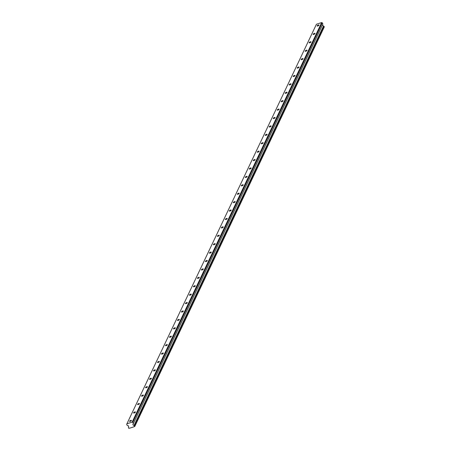 <?xml version="1.0" encoding="UTF-8"?>
<svg xmlns="http://www.w3.org/2000/svg" width="451" height="451" viewBox="0 0 451 451"><rect width="100%" height="100%" fill="white"/><g stroke="black" fill="none" stroke-linecap="round" stroke-linejoin="round"><path stroke-width="0.68" d="M129.589 421.166A1.054 0.366 -26.6 0 0 129.572 421.341A1.054 0.366 -26.6 0 0 130.48 421.285A1.054 0.366 -26.6 0 0 131.444 420.569A1.054 0.366 -26.6 0 0 131.455 420.394A1.054 0.366 -26.6 0 0 130.553 420.45A1.054 0.366 -26.6 0 0 129.589 421.166M317.138 25.792A1.054 0.366 -26.6 0 0 317.121 25.966A1.054 0.366 -26.6 0 0 318.028 25.916A1.054 0.366 -26.6 0 0 318.992 25.2A1.054 0.366 -26.6 0 0 319.004 25.025A1.054 0.366 -26.6 0 0 318.102 25.076A1.054 0.366 -26.6 0 0 317.138 25.792M313.146 34.203A1.054 0.366 -26.6 0 0 313.135 34.377A1.054 0.366 -26.6 0 0 314.037 34.327A1.054 0.366 -26.6 0 0 315.001 33.611A1.054 0.366 -26.6 0 0 315.012 33.436A1.054 0.366 -26.6 0 0 314.11 33.487A1.054 0.366 -26.6 0 0 313.146 34.203M309.155 42.619A1.054 0.366 -26.6 0 0 309.144 42.789A1.054 0.366 -26.6 0 0 310.046 42.738A1.054 0.366 -26.6 0 0 311.01 42.022A1.054 0.366 -26.6 0 0 311.027 41.847A1.054 0.366 -26.6 0 0 310.119 41.904A1.054 0.366 -26.6 0 0 309.155 42.619M305.164 51.031A1.054 0.366 -26.6 0 0 305.152 51.205A1.054 0.366 -26.6 0 0 306.06 51.149A1.054 0.366 -26.6 0 0 307.018 50.433A1.054 0.366 -26.6 0 0 307.035 50.258A1.054 0.366 -26.6 0 0 306.128 50.315A1.054 0.366 -26.6 0 0 305.164 51.031M301.178 59.442A1.054 0.366 -26.6 0 0 301.161 59.617A1.054 0.366 -26.6 0 0 302.069 59.56A1.054 0.366 -26.6 0 0 303.027 58.844A1.054 0.366 -26.6 0 0 303.044 58.669A1.054 0.366 -26.6 0 0 302.136 58.726A1.054 0.366 -26.6 0 0 301.178 59.442M297.186 67.853A1.054 0.366 -26.6 0 0 297.17 68.028A1.054 0.366 -26.6 0 0 298.077 67.971A1.054 0.366 -26.6 0 0 299.041 67.255A1.054 0.366 -26.6 0 0 299.052 67.086A1.054 0.366 -26.6 0 0 298.145 67.137A1.054 0.366 -26.6 0 0 297.186 67.853M293.195 76.264A1.054 0.366 -26.6 0 0 293.178 76.439A1.054 0.366 -26.6 0 0 294.086 76.388A1.054 0.366 -26.6 0 0 295.05 75.672A1.054 0.366 -26.6 0 0 295.061 75.497A1.054 0.366 -26.6 0 0 294.159 75.548A1.054 0.366 -26.6 0 0 293.195 76.264M289.204 84.675A1.054 0.366 -26.6 0 0 289.192 84.85A1.054 0.366 -26.6 0 0 290.094 84.799A1.054 0.366 -26.6 0 0 291.058 84.083A1.054 0.366 -26.6 0 0 291.07 83.909A1.054 0.366 -26.6 0 0 290.168 83.959A1.054 0.366 -26.6 0 0 289.204 84.675M285.212 93.092A1.054 0.366 -26.6 0 0 285.201 93.261A1.054 0.366 -26.6 0 0 286.103 93.21A1.054 0.366 -26.6 0 0 287.067 92.494A1.054 0.366 -26.6 0 0 287.084 92.32A1.054 0.366 -26.6 0 0 286.176 92.376A1.054 0.366 -26.6 0 0 285.212 93.092M281.227 101.503A1.054 0.366 -26.6 0 0 281.21 101.678A1.054 0.366 -26.6 0 0 282.117 101.622A1.054 0.366 -26.6 0 0 283.076 100.906A1.054 0.366 -26.6 0 0 283.093 100.731A1.054 0.366 -26.6 0 0 282.185 100.787A1.054 0.366 -26.6 0 0 281.227 101.503M277.235 109.914A1.054 0.366 -26.6 0 0 277.218 110.089A1.054 0.366 -26.6 0 0 278.126 110.033A1.054 0.366 -26.6 0 0 279.084 109.317A1.054 0.366 -26.6 0 0 279.101 109.148A1.054 0.366 -26.6 0 0 278.194 109.198A1.054 0.366 -26.6 0 0 277.235 109.914M273.244 118.325A1.054 0.366 -26.6 0 0 273.227 118.5A1.054 0.366 -26.6 0 0 274.135 118.45A1.054 0.366 -26.6 0 0 275.099 117.734A1.054 0.366 -26.6 0 0 275.11 117.559A1.054 0.366 -26.6 0 0 274.202 117.61A1.054 0.366 -26.6 0 0 273.244 118.325M269.253 126.737A1.054 0.366 -26.6 0 0 269.236 126.911A1.054 0.366 -26.6 0 0 270.143 126.861A1.054 0.366 -26.6 0 0 271.107 126.145A1.054 0.366 -26.6 0 0 271.119 125.97A1.054 0.366 -26.6 0 0 270.217 126.021A1.054 0.366 -26.6 0 0 269.253 126.737M265.261 135.153A1.054 0.366 -26.6 0 0 265.25 135.323A1.054 0.366 -26.6 0 0 266.152 135.272A1.054 0.366 -26.6 0 0 267.116 134.556A1.054 0.366 -26.6 0 0 267.133 134.381A1.054 0.366 -26.6 0 0 266.225 134.437A1.054 0.366 -26.6 0 0 265.261 135.153M261.27 143.565A1.054 0.366 -26.6 0 0 261.259 143.739A1.054 0.366 -26.6 0 0 262.161 143.683A1.054 0.366 -26.6 0 0 263.125 142.967A1.054 0.366 -26.6 0 0 263.142 142.792A1.054 0.366 -26.6 0 0 262.234 142.849A1.054 0.366 -26.6 0 0 261.27 143.565M257.284 151.976A1.054 0.366 -26.6 0 0 257.267 152.15A1.054 0.366 -26.6 0 0 258.175 152.094A1.054 0.366 -26.6 0 0 259.133 151.378A1.054 0.366 -26.6 0 0 259.15 151.203A1.054 0.366 -26.6 0 0 258.243 151.26A1.054 0.366 -26.6 0 0 257.284 151.976M253.293 160.387A1.054 0.366 -26.6 0 0 253.276 160.562A1.054 0.366 -26.6 0 0 254.184 160.505A1.054 0.366 -26.6 0 0 255.142 159.789A1.054 0.366 -26.6 0 0 255.159 159.62A1.054 0.366 -26.6 0 0 254.251 159.671A1.054 0.366 -26.6 0 0 253.293 160.387M249.302 168.798A1.054 0.366 -26.6 0 0 249.285 168.973A1.054 0.366 -26.6 0 0 250.192 168.922A1.054 0.366 -26.6 0 0 251.156 168.206A1.054 0.366 -26.6 0 0 251.168 168.031A1.054 0.366 -26.6 0 0 250.26 168.082A1.054 0.366 -26.6 0 0 249.302 168.798M245.31 177.209A1.054 0.366 -26.6 0 0 245.293 177.384A1.054 0.366 -26.6 0 0 246.201 177.333A1.054 0.366 -26.6 0 0 247.165 176.617A1.054 0.366 -26.6 0 0 247.176 176.442A1.054 0.366 -26.6 0 0 246.274 176.493A1.054 0.366 -26.6 0 0 245.31 177.209M241.319 185.626A1.054 0.366 -26.6 0 0 241.308 185.795A1.054 0.366 -26.6 0 0 242.21 185.744A1.054 0.366 -26.6 0 0 243.174 185.028A1.054 0.366 -26.6 0 0 243.19 184.854A1.054 0.366 -26.6 0 0 242.283 184.91A1.054 0.366 -26.6 0 0 241.319 185.626M237.327 194.037A1.054 0.366 -26.6 0 0 237.316 194.212A1.054 0.366 -26.6 0 0 238.218 194.155A1.054 0.366 -26.6 0 0 239.182 193.44A1.054 0.366 -26.6 0 0 239.199 193.265A1.054 0.366 -26.6 0 0 238.291 193.321A1.054 0.366 -26.6 0 0 237.327 194.037M233.342 202.448A1.054 0.366 -26.6 0 0 233.325 202.623A1.054 0.366 -26.6 0 0 234.232 202.567A1.054 0.366 -26.6 0 0 235.191 201.851A1.054 0.366 -26.6 0 0 235.208 201.682A1.054 0.366 -26.6 0 0 234.3 201.732A1.054 0.366 -26.6 0 0 233.342 202.448M229.35 210.859A1.054 0.366 -26.6 0 0 229.333 211.034A1.054 0.366 -26.6 0 0 230.241 210.983A1.054 0.366 -26.6 0 0 231.2 210.267A1.054 0.366 -26.6 0 0 231.216 210.093A1.054 0.366 -26.6 0 0 230.309 210.143A1.054 0.366 -26.6 0 0 229.35 210.859M225.359 219.271A1.054 0.366 -26.6 0 0 225.342 219.445A1.054 0.366 -26.6 0 0 226.25 219.395A1.054 0.366 -26.6 0 0 227.214 218.679A1.054 0.366 -26.6 0 0 227.225 218.504A1.054 0.366 -26.6 0 0 226.317 218.555A1.054 0.366 -26.6 0 0 225.359 219.271M221.368 227.687A1.054 0.366 -26.6 0 0 221.351 227.856A1.054 0.366 -26.6 0 0 222.258 227.806A1.054 0.366 -26.6 0 0 223.222 227.09A1.054 0.366 -26.6 0 0 223.234 226.915A1.054 0.366 -26.6 0 0 222.332 226.971A1.054 0.366 -26.6 0 0 221.368 227.687M217.376 236.099A1.054 0.366 -26.6 0 0 217.365 236.273A1.054 0.366 -26.6 0 0 218.267 236.217A1.054 0.366 -26.6 0 0 219.231 235.501A1.054 0.366 -26.6 0 0 219.248 235.326A1.054 0.366 -26.6 0 0 218.34 235.383A1.054 0.366 -26.6 0 0 217.376 236.099M213.385 244.51A1.054 0.366 -26.6 0 0 213.374 244.684A1.054 0.366 -26.6 0 0 214.281 244.628A1.054 0.366 -26.6 0 0 215.24 243.912A1.054 0.366 -26.6 0 0 215.257 243.743A1.054 0.366 -26.6 0 0 214.349 243.794A1.054 0.366 -26.6 0 0 213.385 244.51M209.399 252.921A1.054 0.366 -26.6 0 0 209.382 253.096A1.054 0.366 -26.6 0 0 210.29 253.039A1.054 0.366 -26.6 0 0 211.248 252.329A1.054 0.366 -26.6 0 0 211.265 252.154A1.054 0.366 -26.6 0 0 210.358 252.205A1.054 0.366 -26.6 0 0 209.399 252.921M205.408 261.332A1.054 0.366 -26.6 0 0 205.391 261.507A1.054 0.366 -26.6 0 0 206.299 261.456A1.054 0.366 -26.6 0 0 207.257 260.74A1.054 0.366 -26.6 0 0 207.274 260.565A1.054 0.366 -26.6 0 0 206.366 260.616A1.054 0.366 -26.6 0 0 205.408 261.332M201.417 269.743A1.054 0.366 -26.6 0 0 201.4 269.918A1.054 0.366 -26.6 0 0 202.307 269.867A1.054 0.366 -26.6 0 0 203.271 269.151A1.054 0.366 -26.6 0 0 203.283 268.976A1.054 0.366 -26.6 0 0 202.381 269.027A1.054 0.366 -26.6 0 0 201.417 269.743M197.425 278.16A1.054 0.366 -26.6 0 0 197.408 278.329A1.054 0.366 -26.6 0 0 198.316 278.278A1.054 0.366 -26.6 0 0 199.28 277.562A1.054 0.366 -26.6 0 0 199.291 277.388A1.054 0.366 -26.6 0 0 198.389 277.444A1.054 0.366 -26.6 0 0 197.425 278.16M193.434 286.571A1.054 0.366 -26.6 0 0 193.423 286.746A1.054 0.366 -26.6 0 0 194.325 286.689A1.054 0.366 -26.6 0 0 195.289 285.973A1.054 0.366 -26.6 0 0 195.306 285.799A1.054 0.366 -26.6 0 0 194.398 285.855A1.054 0.366 -26.6 0 0 193.434 286.571M189.443 294.982A1.054 0.366 -26.6 0 0 189.431 295.157A1.054 0.366 -26.6 0 0 190.339 295.101A1.054 0.366 -26.6 0 0 191.297 294.385A1.054 0.366 -26.6 0 0 191.314 294.215A1.054 0.366 -26.6 0 0 190.407 294.266A1.054 0.366 -26.6 0 0 189.443 294.982M185.457 303.393A1.054 0.366 -26.6 0 0 185.44 303.568A1.054 0.366 -26.6 0 0 186.348 303.517A1.054 0.366 -26.6 0 0 187.306 302.801A1.054 0.366 -26.6 0 0 187.323 302.627A1.054 0.366 -26.6 0 0 186.415 302.677A1.054 0.366 -26.6 0 0 185.457 303.393M181.465 311.804A1.054 0.366 -26.6 0 0 181.449 311.979A1.054 0.366 -26.6 0 0 182.356 311.929A1.054 0.366 -26.6 0 0 183.315 311.213A1.054 0.366 -26.6 0 0 183.331 311.038A1.054 0.366 -26.6 0 0 182.424 311.089A1.054 0.366 -26.6 0 0 181.465 311.804M177.474 320.221A1.054 0.366 -26.6 0 0 177.457 320.39A1.054 0.366 -26.6 0 0 178.365 320.34A1.054 0.366 -26.6 0 0 179.329 319.624A1.054 0.366 -26.6 0 0 179.34 319.449A1.054 0.366 -26.6 0 0 178.438 319.505A1.054 0.366 -26.6 0 0 177.474 320.221M173.483 328.632A1.054 0.366 -26.6 0 0 173.466 328.807A1.054 0.366 -26.6 0 0 174.374 328.751A1.054 0.366 -26.6 0 0 175.338 328.035A1.054 0.366 -26.6 0 0 175.349 327.86A1.054 0.366 -26.6 0 0 174.447 327.916A1.054 0.366 -26.6 0 0 173.483 328.632M169.491 337.044A1.054 0.366 -26.6 0 0 169.48 337.218A1.054 0.366 -26.6 0 0 170.382 337.162A1.054 0.366 -26.6 0 0 171.346 336.446A1.054 0.366 -26.6 0 0 171.363 336.277A1.054 0.366 -26.6 0 0 170.455 336.328A1.054 0.366 -26.6 0 0 169.491 337.044M165.5 345.455A1.054 0.366 -26.6 0 0 165.489 345.629A1.054 0.366 -26.6 0 0 166.396 345.573A1.054 0.366 -26.6 0 0 167.355 344.863A1.054 0.366 -26.6 0 0 167.372 344.688A1.054 0.366 -26.6 0 0 166.464 344.739A1.054 0.366 -26.6 0 0 165.5 345.455M161.514 353.866A1.054 0.366 -26.6 0 0 161.497 354.041A1.054 0.366 -26.6 0 0 162.405 353.99A1.054 0.366 -26.6 0 0 163.363 353.274A1.054 0.366 -26.6 0 0 163.38 353.099A1.054 0.366 -26.6 0 0 162.473 353.15A1.054 0.366 -26.6 0 0 161.514 353.866M157.523 362.277A1.054 0.366 -26.6 0 0 157.506 362.452A1.054 0.366 -26.6 0 0 158.414 362.401A1.054 0.366 -26.6 0 0 159.372 361.685A1.054 0.366 -26.6 0 0 159.389 361.51A1.054 0.366 -26.6 0 0 158.481 361.567A1.054 0.366 -26.6 0 0 157.523 362.277M153.532 370.694A1.054 0.366 -26.6 0 0 153.515 370.863A1.054 0.366 -26.6 0 0 154.422 370.812A1.054 0.366 -26.6 0 0 155.386 370.096A1.054 0.366 -26.6 0 0 155.398 369.921A1.054 0.366 -26.6 0 0 154.496 369.978A1.054 0.366 -26.6 0 0 153.532 370.694M149.54 379.105A1.054 0.366 -26.6 0 0 149.529 379.28A1.054 0.366 -26.6 0 0 150.431 379.223A1.054 0.366 -26.6 0 0 151.395 378.507A1.054 0.366 -26.6 0 0 151.406 378.333A1.054 0.366 -26.6 0 0 150.504 378.389A1.054 0.366 -26.6 0 0 149.54 379.105M145.549 387.516A1.054 0.366 -26.6 0 0 145.538 387.691A1.054 0.366 -26.6 0 0 146.44 387.635A1.054 0.366 -26.6 0 0 147.404 386.919A1.054 0.366 -26.6 0 0 147.421 386.749A1.054 0.366 -26.6 0 0 146.513 386.8A1.054 0.366 -26.6 0 0 145.549 387.516M141.558 395.927A1.054 0.366 -26.6 0 0 141.546 396.102A1.054 0.366 -26.6 0 0 142.454 396.051A1.054 0.366 -26.6 0 0 143.412 395.335A1.054 0.366 -26.6 0 0 143.429 395.161A1.054 0.366 -26.6 0 0 142.522 395.211A1.054 0.366 -26.6 0 0 141.558 395.927M137.572 404.338A1.054 0.366 -26.6 0 0 137.555 404.513A1.054 0.366 -26.6 0 0 138.463 404.462A1.054 0.366 -26.6 0 0 139.421 403.746A1.054 0.366 -26.6 0 0 139.438 403.572A1.054 0.366 -26.6 0 0 138.53 403.622A1.054 0.366 -26.6 0 0 137.572 404.338M133.581 412.755A1.054 0.366 -26.6 0 0 133.564 412.924A1.054 0.366 -26.6 0 0 134.471 412.874A1.054 0.366 -26.6 0 0 135.435 412.158A1.054 0.366 -26.6 0 0 135.447 411.983A1.054 0.366 -26.6 0 0 134.539 412.039A1.054 0.366 -26.6 0 0 133.581 412.755M128.597 427.627L128.462 427.914A0.62 0.53 -154.6 0 0 128.512 427.294L128.597 425.907L127.267 425.535L126.675 424.352L126.894 423.81L316.439 24.236L321.681 22.55L132.137 422.13L126.894 423.81M128.462 427.914L129.014 428.399A0.62 0.53 -154.6 0 1 129.747 428.162L133.834 426.855A0.62 0.53 -154.6 0 1 134.567 426.618L134.55 425.958L324.094 26.383L324.263 26.987L134.719 426.567M132.137 422.13L132.763 422.395L133.355 423.579L132.814 424.695L133.975 425.541A0.62 0.53 -154.6 0 0 134.55 425.958M321.681 22.55L322.307 22.815L132.763 422.395M322.307 22.815L322.899 23.999L133.355 423.579M322.369 25.126L323.519 25.966A0.62 0.53 -154.6 0 0 324.094 26.383M324.325 26.846L134.781 426.42M133.975 425.541L323.519 25.966M132.814 424.695L133.327 423.613"/></g></svg>
